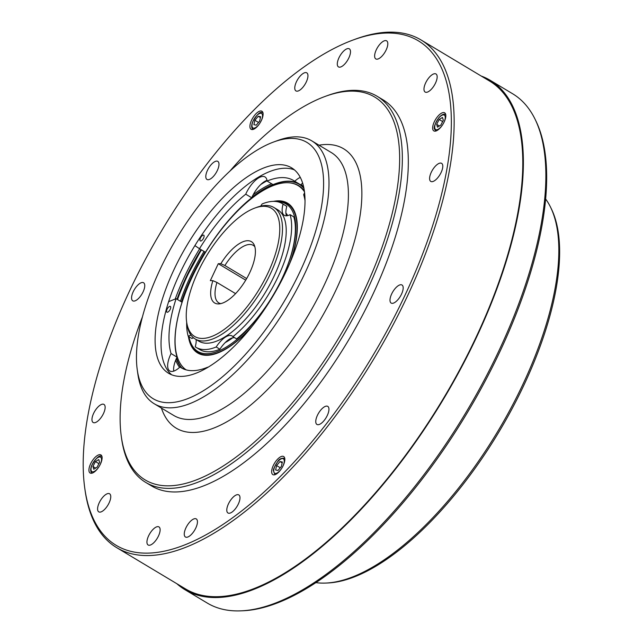 <?xml version="1.0" encoding="UTF-8"?>
<svg xmlns="http://www.w3.org/2000/svg" width="643" height="643" viewBox="0 0 643 643"><rect width="100%" height="100%" fill="white"/><g stroke="black" fill="none" stroke-linecap="round" stroke-linejoin="round"><path stroke-width="0.96" d="M490.223 80.319L512.616 93.749A296.921 123.898 120.9 0 1 535.322 119.743A296.921 123.898 120.9 0 1 419.332 480.723A296.921 123.898 120.9 0 1 240.908 610.85A296.921 123.898 120.9 0 1 207.279 603.07L184.879 589.647A296.921 123.898 -59.1 0 0 396.932 467.292A296.921 123.898 -59.1 0 0 490.223 80.319A296.921 123.898 -59.1 0 0 481.197 76.027M240.908 610.85L242.845 610.77A295.812 123.432 -59.1 0 0 420.602 481.125A295.812 123.432 -59.1 0 0 536.166 121.495L535.322 119.743M176.849 583.715A296.921 123.898 -59.1 0 0 184.879 589.647M84.739 487.989L85.045 490.151A295.965 123.496 -59.1 0 0 116.688 547.651L185.377 588.827A295.965 123.496 -59.1 0 0 396.747 466.866A295.965 123.496 -59.1 0 0 489.725 81.139L421.044 39.962A295.965 123.496 -59.1 0 0 355.418 39.151L353.369 39.906A294.044 122.7 120.9 0 1 372.61 356.005A294.044 122.7 120.9 0 1 84.739 487.989A294.044 122.7 120.9 0 1 208.565 161.883A294.044 122.7 120.9 0 1 353.369 39.906M276.594 465.564L279.962 461.57L282.357 462.012L281.377 466.456L278.009 470.451L275.622 470.001L276.594 465.564L280.276 467.766M282.164 462.888L279.962 461.57M98.765 459.544L99.577 462.365L97.069 467.228L93.749 469.277L92.93 466.456L95.437 461.594L98.765 459.544M98.909 463.667L95.437 461.594M95.662 468.096L92.93 466.456M259.643 121.157L256.276 125.152L253.889 124.71L254.861 120.265L258.229 116.27L260.624 116.721L259.643 121.157M260.431 117.589L258.229 116.27M258.542 122.467L254.861 120.265M437.481 127.177L436.661 124.356L439.169 119.494L442.497 117.444L443.308 120.265L440.809 125.128L437.481 127.177M439.394 125.996L436.661 124.356M439.169 119.494L442.641 121.567M545.722 199.121A227.003 94.722 120.9 0 1 550.762 207.609A227.003 94.722 120.9 0 1 497.923 431.131A227.003 94.722 120.9 0 1 325.679 583.064A227.003 94.722 120.9 0 1 315.817 582.614M325.679 583.064L327.617 582.984A225.894 94.256 -59.1 0 0 499.024 431.783A225.894 94.256 -59.1 0 0 551.606 209.353L550.762 207.609M186.631 321.886L186.936 324.056A76.621 31.973 -59.1 0 0 195.126 338.941L198.864 341.176A76.621 31.973 -59.1 0 0 265.68 291.898A76.621 31.973 -59.1 0 0 277.655 209.739L273.926 207.504A76.621 31.973 -59.1 0 0 256.935 207.287L254.877 208.043A74.709 31.177 120.9 0 1 259.772 288.353A74.709 31.177 120.9 0 1 186.631 321.886A74.709 31.177 120.9 0 1 197.915 272.021A74.709 31.177 120.9 0 1 254.877 208.043M196.107 339.528A19.153 7.997 120.9 0 1 195.223 346.802A83.807 34.971 -59.1 0 0 196.067 347.349A83.807 34.971 -59.1 0 0 216.177 346.987A19.153 7.997 120.9 0 1 232.083 335.951A19.153 7.997 120.9 0 1 232.935 336.667A83.807 34.971 -59.1 0 0 290.089 214.649A19.153 7.997 120.9 0 1 284.286 215.317A19.153 7.997 120.9 0 1 283.097 204.128A83.807 34.971 -59.1 0 0 282.253 203.582A83.807 34.971 -59.1 0 0 262.135 203.952A19.153 7.997 120.9 0 1 260.608 206.17M186.687 322.28A83.807 34.971 -59.1 0 0 188.222 336.281A19.153 7.997 120.9 0 1 191.051 335.212M283.097 204.128L286.826 206.371A19.153 7.997 -59.1 0 0 285.894 213.05A19.153 7.997 -59.1 0 0 286.529 215.815M234.783 337.776A19.153 7.997 -59.1 0 0 232.726 337.8A19.153 7.997 -59.1 0 0 225.219 342.574A19.153 7.997 -59.1 0 0 219.914 349.221L216.177 346.987M193.511 337.8A19.153 7.997 -59.1 0 0 191.96 338.515L188.222 336.281M232.935 336.667L236.664 338.909A83.807 34.971 120.9 0 0 293.827 216.892L290.089 214.649M282.253 203.582L285.982 205.824A83.807 34.971 120.9 0 1 286.826 206.371M219.914 349.221A83.807 34.971 120.9 0 1 199.796 349.583L196.067 347.349M188.962 336.723A85.921 35.855 -59.1 0 0 268.372 303.094A85.921 35.855 -59.1 0 0 277.43 201.733M266.99 180.37A19.153 7.997 -59.1 0 0 260.769 184.517A19.153 7.997 -59.1 0 0 253.189 194.716A19.153 7.997 -59.1 0 0 251.702 197.771L245.73 194.186A109.189 45.565 120.9 0 0 199.499 248.712L195.56 246.068A5.747 2.395 120.9 0 1 195.062 245.321A119.727 49.961 120.9 0 1 294.446 169.889M171.625 374.765A119.727 49.961 120.9 0 1 168.53 301.961A5.747 2.395 120.9 0 1 169.72 301.229L176.094 298.682A109.189 45.565 120.9 0 0 171.07 353.562L177.042 357.138A19.153 7.997 -59.1 0 0 175.676 360.193A19.153 7.997 -59.1 0 0 173.674 370.448A19.153 7.997 -59.1 0 0 173.763 371.115M207.681 367.41A19.153 7.997 120.9 0 1 207.657 367.209A109.189 45.565 120.9 0 1 181.23 367.78A109.189 45.565 120.9 0 1 179.992 366.968A19.153 7.997 120.9 0 1 169.792 370.963A19.153 7.997 120.9 0 1 171.07 353.562M170.218 309.307A3.352 1.399 120.9 0 1 166.923 312.168A3.352 1.399 120.9 0 1 167.067 309.283A3.352 1.399 120.9 0 1 170.371 306.422A3.352 1.399 120.9 0 1 170.218 309.307M304.605 192.675A19.153 7.997 120.9 0 1 303.665 194.692A109.189 45.565 120.9 0 1 305.047 200.769M302.66 183.175A19.153 7.997 -59.1 0 0 301.037 184.573A19.153 7.997 -59.1 0 0 300.723 184.862L294.751 181.286A19.153 7.997 120.9 0 1 300.297 177.396M298.191 183.343A109.189 45.565 -59.1 0 0 273.058 184.621L267.086 181.045A109.189 45.565 120.9 0 1 293.513 180.474A109.189 45.565 120.9 0 1 294.751 181.286M251.702 197.771A109.189 45.565 -59.1 0 0 205.471 252.289L199.499 248.712M176.094 298.682L182.065 302.258A109.189 45.565 -59.1 0 0 177.042 357.138M203.598 238.063A3.352 1.399 120.9 0 1 200.294 240.924A3.352 1.399 120.9 0 1 200.447 238.039A3.352 1.399 120.9 0 1 203.743 235.177A3.352 1.399 120.9 0 1 203.598 238.063M245.73 194.186A19.153 7.997 120.9 0 1 264.988 176.938A19.153 7.997 120.9 0 1 267.086 181.045M182.524 368.487L179.992 366.968M253.189 194.716A110.427 46.079 120.9 0 1 271.587 183.745M301.037 184.573A110.427 46.079 120.9 0 1 303.721 187.193M180.426 301.278A110.427 46.079 120.9 0 1 190.087 277.246A110.427 46.079 120.9 0 1 204.032 251.429M299.22 184.292A109.535 45.709 -59.1 0 0 191.622 277.921A109.535 45.709 -59.1 0 0 181.913 302.17M176.608 358.055A109.535 45.709 -59.1 0 0 181.832 368.077M304.509 191.855A107.839 44.994 -59.1 0 0 290.162 182.917A107.839 44.994 -59.1 0 0 191.911 277.615A107.839 44.994 -59.1 0 0 181.093 364.846L181.463 365.361A108.096 45.106 -59.1 0 0 185.514 369.685M304.364 190.826A108.096 45.106 -59.1 0 0 290.789 182.998L290.162 182.917M181.093 364.846A107.839 44.994 -59.1 0 0 186.06 369.838M188.391 336.377A87.368 36.458 -59.1 0 0 197.682 352.991A87.368 36.458 -59.1 0 0 250.24 328.597M290.773 260.986A87.368 36.458 -59.1 0 0 287.525 203.132A87.368 36.458 -59.1 0 0 273.42 201.372M188.753 336.594A87.368 36.458 -59.1 0 0 197.859 353.103M287.702 203.236A87.368 36.458 -59.1 0 0 274.794 201.404M188.849 336.659A88.3 36.844 -59.1 0 0 189.339 339.697M202.4 354.486A86.427 36.064 -59.1 0 0 204.82 355.225M292.854 208.372A86.427 36.064 -59.1 0 0 291.062 206.588M205.045 252.04A109.535 45.709 -59.1 0 0 191.196 277.663A109.535 45.709 -59.1 0 0 181.487 301.913M176.399 358.497A109.535 45.709 -59.1 0 0 181.406 367.82M303.962 188.399A109.535 45.709 -59.1 0 0 299.011 184.163A109.535 45.709 -59.1 0 0 282.173 181.8M272.937 184.549A109.535 45.709 -59.1 0 0 251.943 197.232M179.582 367.354A110.427 46.079 120.9 0 1 175.676 360.193M198.261 352.694A86.813 36.225 -59.1 0 0 198.478 352.83A86.813 36.225 -59.1 0 0 213.629 354.317M296.206 216.578A86.813 36.225 -59.1 0 0 287.751 203.911A86.813 36.225 -59.1 0 0 287.534 203.783M188.921 336.699A86.813 36.225 -59.1 0 0 198.052 352.573A86.813 36.225 -59.1 0 0 251.823 326.636M289.792 263.308A86.813 36.225 -59.1 0 0 287.325 203.654A86.813 36.225 -59.1 0 0 275.943 201.5M137.24 369.661L137.851 373.993A153.251 63.946 -59.1 0 0 154.24 403.764A153.251 63.946 -59.1 0 0 276.209 323.421A153.251 63.946 -59.1 0 0 324.016 155.301A153.251 63.946 -59.1 0 0 311.831 140.889A153.251 63.946 -59.1 0 0 277.848 140.463L273.741 141.966A149.417 62.347 120.9 0 1 318.751 156.442A149.417 62.347 120.9 0 1 251.204 347.847A149.417 62.347 120.9 0 1 137.24 369.661A149.417 62.347 120.9 0 1 176.568 238.481A149.417 62.347 120.9 0 1 273.741 141.966M301.125 179.116A119.727 49.961 120.9 0 1 263.783 310.456A119.727 49.961 120.9 0 1 168.49 373.221A119.727 49.961 120.9 0 1 187.201 244.846A119.727 49.961 120.9 0 1 291.609 167.847A119.727 49.961 120.9 0 1 301.125 179.116M229.712 171.327A223.169 93.122 120.9 0 1 325.173 96.41A223.169 93.122 120.9 0 1 392.399 118.023A223.169 93.122 120.9 0 1 291.504 403.917A223.169 93.122 120.9 0 1 121.302 436.493A223.169 93.122 120.9 0 1 142.384 316.991M441.347 126.558A10.537 4.397 120.9 0 1 433.824 130.899A10.537 4.397 120.9 0 1 435.472 119.598A10.537 4.397 120.9 0 1 444.659 112.822A10.537 4.397 120.9 0 1 441.347 126.558M271.989 473.602A10.537 4.397 120.9 0 1 275.276 462.044A10.537 4.397 120.9 0 1 283.659 456.522A10.537 4.397 120.9 0 1 282.012 467.823A10.537 4.397 120.9 0 1 272.825 474.598A10.537 4.397 120.9 0 1 271.989 473.602M93.404 459.271A10.537 4.397 120.9 0 1 100.927 454.931A10.537 4.397 120.9 0 1 99.279 466.223A10.537 4.397 120.9 0 1 90.092 472.999A10.537 4.397 120.9 0 1 93.404 459.271M262.762 112.22A10.537 4.397 120.9 0 1 259.475 123.777A10.537 4.397 120.9 0 1 251.091 129.299A10.537 4.397 120.9 0 1 252.739 118.007A10.537 4.397 120.9 0 1 261.926 111.231A10.537 4.397 120.9 0 1 262.762 112.22M121.302 436.493L121.599 438.655A225.082 93.918 -59.1 0 0 145.672 482.387A225.082 93.918 -59.1 0 0 324.819 364.38A225.082 93.918 -59.1 0 0 395.027 117.46A225.082 93.918 -59.1 0 0 377.136 96.281A225.082 93.918 -59.1 0 0 327.223 95.662L325.173 96.41M377.136 96.281L383.107 99.858A225.082 93.918 120.9 0 1 401.007 121.037A225.082 93.918 120.9 0 1 330.791 367.957A225.082 93.918 120.9 0 1 151.644 485.963L145.672 482.387M116.688 547.651A295.965 123.496 -59.1 0 0 374.789 357.307A295.965 123.496 -59.1 0 0 421.044 39.962M218.652 162.374A10.537 4.397 120.9 0 1 215.365 173.931A10.537 4.397 120.9 0 1 206.982 179.453A10.537 4.397 120.9 0 1 208.621 168.161A10.537 4.397 120.9 0 1 217.816 161.385A10.537 4.397 120.9 0 1 218.652 162.374M142.529 282.47A10.537 4.397 120.9 0 1 143.582 282.751A10.537 4.397 120.9 0 1 141.934 294.044A10.537 4.397 120.9 0 1 132.747 300.82A10.537 4.397 120.9 0 1 133.768 290.62A10.537 4.397 120.9 0 1 142.529 282.47M99.858 405.363A10.537 4.397 120.9 0 1 103.965 404.415A10.537 4.397 120.9 0 1 102.325 415.708A10.537 4.397 120.9 0 1 93.131 422.483A10.537 4.397 120.9 0 1 93.034 414.719A10.537 4.397 120.9 0 1 99.858 405.363M102.068 498.124A10.537 4.397 120.9 0 1 109.591 493.784A10.537 4.397 120.9 0 1 107.944 505.076A10.537 4.397 120.9 0 1 98.757 511.852A10.537 4.397 120.9 0 1 102.068 498.124M148.581 535.9A10.537 4.397 120.9 0 1 158.95 526.906A10.537 4.397 120.9 0 1 157.302 538.207A10.537 4.397 120.9 0 1 148.115 544.983A10.537 4.397 120.9 0 1 148.581 535.9M226.915 508.565A10.537 4.397 120.9 0 1 232.051 498.325A10.537 4.397 120.9 0 1 238.802 494.909A10.537 4.397 120.9 0 1 237.163 506.21A10.537 4.397 120.9 0 1 227.968 512.985A10.537 4.397 120.9 0 1 226.915 508.565M316.099 423.448A10.537 4.397 120.9 0 1 319.386 411.89A10.537 4.397 120.9 0 1 327.769 406.368A10.537 4.397 120.9 0 1 326.122 417.669A10.537 4.397 120.9 0 1 316.935 424.444A10.537 4.397 120.9 0 1 316.099 423.448M392.222 303.359A10.537 4.397 120.9 0 1 391.169 303.078A10.537 4.397 120.9 0 1 392.817 291.785A10.537 4.397 120.9 0 1 402.004 285.002A10.537 4.397 120.9 0 1 400.983 295.201A10.537 4.397 120.9 0 1 392.222 303.359M434.893 180.466A10.537 4.397 120.9 0 1 430.778 181.414A10.537 4.397 120.9 0 1 432.426 170.114A10.537 4.397 120.9 0 1 441.612 163.338A10.537 4.397 120.9 0 1 441.717 171.102A10.537 4.397 120.9 0 1 434.893 180.466M432.683 87.697A10.537 4.397 120.9 0 1 425.152 92.045A10.537 4.397 120.9 0 1 426.799 80.745A10.537 4.397 120.9 0 1 435.986 73.969A10.537 4.397 120.9 0 1 432.683 87.697M386.17 49.921A10.537 4.397 120.9 0 1 375.801 58.915A10.537 4.397 120.9 0 1 377.449 47.622A10.537 4.397 120.9 0 1 386.636 40.847A10.537 4.397 120.9 0 1 386.17 49.921M307.828 77.256A10.537 4.397 120.9 0 1 302.7 87.504A10.537 4.397 120.9 0 1 295.941 90.912A10.537 4.397 120.9 0 1 297.588 79.619A10.537 4.397 120.9 0 1 306.775 72.844A10.537 4.397 120.9 0 1 307.828 77.256M350.154 49.824A10.537 4.397 120.9 0 1 346.866 61.382A10.537 4.397 120.9 0 1 338.483 66.904A10.537 4.397 120.9 0 1 337.639 65.916A10.537 4.397 120.9 0 1 340.927 54.358A10.537 4.397 120.9 0 1 349.318 48.836A10.537 4.397 120.9 0 1 350.154 49.824M184.597 535.997A10.537 4.397 120.9 0 1 187.885 524.439A10.537 4.397 120.9 0 1 196.268 518.917A10.537 4.397 120.9 0 1 197.104 519.914A10.537 4.397 120.9 0 1 193.824 531.472A10.537 4.397 120.9 0 1 185.433 536.993A10.537 4.397 120.9 0 1 184.597 535.997M176.994 299.22A119.727 49.961 120.9 0 1 186.012 277.382A119.727 49.961 120.9 0 1 201.002 249.613M175.226 299.027A123.56 51.561 120.9 0 1 199.635 248.793M168.53 301.961A119.727 49.961 120.9 0 1 195.062 245.321M220.766 303.617A33.524 13.985 120.9 0 1 218.781 302.869A33.524 13.985 120.9 0 1 216.948 282.454L212.881 280.653A35.735 14.91 -59.1 0 0 218.708 303.914A35.735 14.91 -59.1 0 0 245.819 279.994A35.735 14.91 -59.1 0 0 254.138 244.806A35.735 14.91 -59.1 0 0 220.814 263.718L224.881 265.519A33.524 13.985 120.9 0 1 253.254 245.361A33.524 13.985 120.9 0 1 254.853 246.759M216.948 282.454L235.571 293.618M224.881 265.519L246.655 278.572M212.881 280.653L210.333 280.629L218.274 263.694L220.814 263.718M218.274 263.694L245.722 280.155M195.126 338.941A76.621 31.973 -59.1 0 0 261.95 289.663A76.621 31.973 -59.1 0 0 273.926 207.504M277.744 461.706A8.431 3.52 120.9 0 1 284.053 462.888A8.431 3.52 120.9 0 1 275.164 473.433A8.431 3.52 120.9 0 1 277.744 461.706M101.385 458.322A8.431 3.52 120.9 0 1 94.77 471.174A8.431 3.52 120.9 0 1 92.608 463.732A8.431 3.52 120.9 0 1 101.385 458.322M258.502 125.015A8.431 3.52 120.9 0 1 252.185 123.834A8.431 3.52 120.9 0 1 261.074 113.289A8.431 3.52 120.9 0 1 258.502 125.015M434.853 128.399A8.431 3.52 120.9 0 1 441.476 115.547A8.431 3.52 120.9 0 1 443.63 122.99A8.431 3.52 120.9 0 1 434.853 128.399M287.726 215.622A78.735 32.849 -59.1 0 0 285.894 213.05M225.219 342.574A78.735 32.849 -59.1 0 0 232.726 337.8M260.769 184.517A117.621 49.077 120.9 0 1 267.054 180.763M177.54 299.55A117.621 49.077 120.9 0 1 186.703 277.213A117.621 49.077 120.9 0 1 201.46 249.886M204.297 354.888A86.098 35.928 -59.1 0 0 205.993 355.298M293.465 209.377A86.098 35.928 -59.1 0 0 292.316 208.067M174.02 371.027A117.621 49.077 120.9 0 1 173.674 370.448M311.831 140.889L331.241 152.52A153.251 63.946 120.9 0 1 343.426 166.939A153.251 63.946 120.9 0 1 295.619 335.059A153.251 63.946 120.9 0 1 173.65 415.402L154.24 403.764M161.417 408.072A162.824 67.941 -59.1 0 0 289.487 364.79A162.824 67.941 -59.1 0 0 356.576 164.102A162.824 67.941 -59.1 0 0 319.016 145.189M284.809 458.33C281.57 457.864 279.223 458.925 277.76 461.505C274.36 466.85 272.937 469.953 273.476 470.821L274.955 474.759M102.076 456.731C99.834 454.448 96.354 457.422 91.627 465.645C90.221 469.559 90.422 472.066 92.222 473.16M263.075 113.031C260.833 110.749 257.353 113.723 252.627 121.945C251.22 125.859 251.421 128.367 253.229 129.468M445.808 114.631C444.016 113.53 441.701 114.558 438.839 117.709C434.781 124.115 433.382 127.965 434.652 129.251L435.962 131.059M287.751 203.911L287.325 203.654M198.478 352.83L198.052 352.573M226.569 341.312L231.721 338.081M201.291 249.789L186.438 277.302L177.331 299.429M266.556 180.53L262.778 182.773"/></g></svg>
